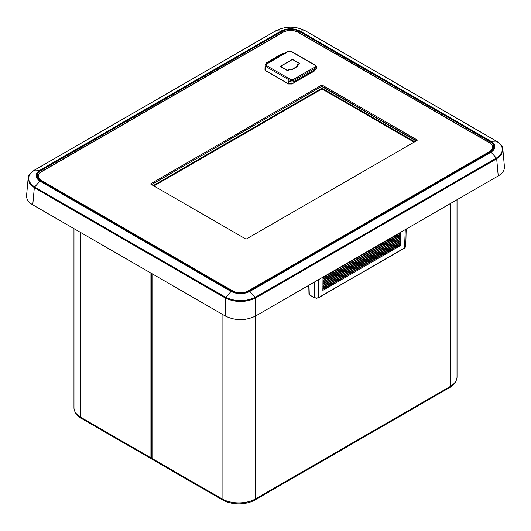 <?xml version="1.0" encoding="UTF-8"?>
<svg xmlns="http://www.w3.org/2000/svg" width="531" height="531" viewBox="0 0 531 531"><rect width="100%" height="100%" fill="white"/><g stroke="black" fill="none" stroke-linecap="round" stroke-linejoin="round"><path stroke-width="0.8" d="M492.576 148.886A10.866 6.272 0 0 0 492.595 148.501L492.595 147.213A10.866 6.272 0 0 0 489.409 142.779L298.236 32.404A10.866 6.272 0 0 0 282.87 32.404L41.591 171.705A10.866 6.272 0 0 0 38.405 176.139A10.866 6.272 0 0 0 41.591 180.573L232.764 290.948A10.866 6.272 0 0 0 239.494 292.76M241.406 292.76A10.866 6.272 0 0 0 248.13 290.948L489.409 151.647A10.866 6.272 0 0 0 492.595 147.213M38.405 176.139L38.405 177.427A10.866 6.272 0 0 0 38.424 177.812M150.983 184.27A0.79 0.451 180 0 1 150.751 183.952A0.79 0.451 180 0 1 150.983 183.626L150.983 184.27L245.514 238.85A0.79 0.451 180 0 0 246.63 238.85L416.981 140.496L416.981 139.852L322.45 85.272L322.45 86.56A0.79 0.451 0 0 0 321.341 86.56L151.541 184.596M321.341 86.56L321.341 85.272L150.983 183.626M321.341 85.272A0.79 0.451 180 0 1 322.45 85.272M416.981 139.852A0.79 0.451 180 0 1 417.213 140.171A0.79 0.451 180 0 1 416.981 140.496M416.423 140.815L322.45 86.56M416.138 140.981L321.673 86.447M414.791 141.764L321.972 88.173L153.253 185.578M414.12 142.149L321.972 88.942L153.917 185.969M321.972 88.942L321.972 88.173M75.063 411.844A22.833 13.182 0 0 0 81.23 418.362L222.635 500.003A22.833 13.182 0 0 0 254.92 500.003L449.77 387.504A22.833 13.182 0 0 0 455.937 380.986M305.531 30.957A0.79 0.451 120 0 0 305.425 30.838L496.492 141.146C501.111 144.405 503.229 147.147 502.857 149.37L501.476 154.435L496.658 158.835L255.457 298.09C245.448 302.643 235.439 302.643 225.436 298.09L34.342 187.762L29.524 183.361L28.143 178.297C27.678 176.133 29.796 173.398 34.502 170.086A0.79 0.451 60 0 1 34.508 170.079L34.508 170.079A0.79 0.451 60 0 1 34.661 170.046L34.654 170.046C26.616 175.522 26.616 181.184 34.654 187.018A0.79 0.451 120 0 0 34.342 187.762M255.477 298.077A0.79 0.451 60 0 0 255.152 297.34L249.862 291.439C243.61 294.413 237.33 294.413 231.031 291.439L39.958 181.124L34.661 187.025L225.748 297.347C235.545 301.814 245.349 301.814 255.145 297.347L496.346 158.092L496.658 158.835M496.658 141.478L496.339 141.113L496.658 141.478L496.339 141.113L491.042 141.319C496.206 144.93 496.206 148.554 491.042 152.191L249.862 291.439A0.79 0.458 -120 0 0 249.63 291.24L490.81 151.999C495.854 148.454 495.854 144.923 490.81 141.399A0.79 0.451 -60 0 1 491.042 141.319L299.969 31.004L305.252 30.791C295.455 25.973 285.651 25.973 275.854 30.791L34.661 170.046L39.958 170.252L281.138 31.004C287.39 28.017 293.67 28.017 299.969 31.004A0.79 0.458 -59.9 0 0 299.73 31.077C293.597 28.17 287.477 28.17 281.37 31.083A0.79 0.451 -120 0 0 281.138 31.004L275.848 30.798L275.523 31.163M34.654 170.046A0.79 0.465 60.9 0 0 34.502 170.086L275.695 30.831A0.79 0.445 59.1 0 1 275.689 30.831C285.817 25.953 295.721 25.953 305.411 30.831L305.418 30.838A0.79 0.445 120.9 0 0 305.411 30.831A0.79 0.451 120 0 0 305.418 30.838A0.79 0.451 120 0 0 305.259 30.798L496.339 141.113A0.79 0.465 119.1 0 1 496.498 141.153M40.19 180.925A0.79 0.451 -60 0 0 39.958 181.124C34.794 177.507 34.794 173.883 39.958 170.252A0.79 0.451 60 0 1 40.19 170.325C35.146 173.863 35.146 177.4 40.19 180.925L231.27 291.24A0.79 0.458 -59.9 0 0 231.031 291.439L225.423 298.077M231.27 291.24C237.403 294.154 243.523 294.154 249.63 291.24M308.982 285.193L309.308 294.864L314.213 297.539L316.443 298.077L318.334 297.725M318.666 279.605L318.666 297.539L404.834 247.791L405.757 246.503L406.182 229.08M322.841 290.384L322.855 289.302L400.792 244.3L400.779 245.382L322.841 290.384M399.85 244.844L400.779 245.382M322.861 288.725L322.875 287.623L400.812 242.621L400.799 243.722L322.861 288.725M399.85 243.178L400.799 243.722M322.881 287.065L322.894 285.943L400.832 240.941L400.819 242.063L322.881 287.065M399.856 241.505L400.819 242.063M322.901 285.399L322.914 284.264L400.852 239.262L400.839 240.404L322.901 285.399M399.856 239.839L400.839 240.404M322.921 283.74L322.934 282.585L400.872 237.583L400.859 238.744L322.921 283.74M399.863 238.167L400.859 238.744M322.941 282.08L322.954 280.906L400.898 235.903L400.878 237.085L322.941 282.08M399.863 236.501L400.878 237.085M322.961 280.421L322.974 279.226L400.918 234.224L400.898 235.425L322.961 280.421M399.87 234.828L400.898 235.425M322.981 278.762L322.994 277.547L400.938 232.545L400.918 233.766L322.981 278.762M399.87 233.162L400.918 233.766M323.001 277.102L400.938 232.107M496.346 141.12C504.384 146.602 504.384 152.258 496.346 158.092L491.042 152.191A0.79 0.451 60.1 0 0 490.81 151.999M255.145 297.347A0.79 0.465 61 0 1 255.457 298.09L255.457 316.098C245.448 320.83 235.445 320.83 225.436 316.098L225.436 298.09A0.79 0.465 119 0 1 225.748 297.347M502.857 149.37L504.423 166.628C504.629 170.232 502.565 173.332 498.231 175.934L496.677 158.822A0.79 0.445 59 0 0 496.346 158.092M34.654 187.018L34.661 187.025A0.79 0.445 121 0 0 34.323 187.748L32.769 204.86C28.435 202.265 26.371 199.158 26.577 195.554L28.143 178.343M255.457 316.098L498.231 175.934M32.769 204.86L225.436 316.098M287.49 70.431L290.105 68.917L291.718 69.594M291.612 69.594L298.123 65.831L297.008 64.935L299.57 63.454L292.448 59.339L280.421 66.282L287.603 70.431M315.739 65.439L291.234 51.295A0.79 0.451 120 0 0 290.842 51.334L315.348 65.479A0.79 0.451 120 0 1 315.739 65.439L316.595 66.727L315.905 67.716L293.616 80.586A0.79 0.451 -120 0 0 293.059 79.63L290.829 79.63A0.79 0.451 120 0 0 290.271 80.586L293.616 80.586L293.616 81.907L315.938 69.017L316.635 68.028L316.595 66.714M298.283 65.963L291.718 69.787M297.008 65.194L299.683 63.647M292.335 59.406L299.73 63.581M287.49 70.623L280.262 66.415M287.603 70.623L290.218 69.11L291.612 69.787M293.616 81.907L290.271 81.907L290.271 80.586L265.765 66.435L265.075 65.452L265.931 64.151A0.79 0.451 -120 0 1 266.323 64.191L265.858 64.835L266.323 65.486L290.829 79.63M291.997 82.305L292.017 83.772L288.532 83.772L288.572 80.924L290.271 81.907M290.842 51.334L288.592 51.334A0.79 0.451 -120 0 0 288.2 51.295L265.931 64.151M267.425 63.289L266.522 63.222L266.104 64.045M151.813 457.928A0.79 0.451 180 0 1 150.93 457.835L150.93 273.08M73.975 228.649L73.975 407.755A23.616 13.633 0 0 0 80.891 417.399L150.93 457.835M255.477 316.084L255.477 498.908A23.616 13.633 180 0 1 222.077 498.908L152.039 458.479A0.79 0.451 180 0 1 151.813 458.153L151.813 273.591M255.477 498.908L450.109 386.541A23.616 13.633 0 0 0 457.025 376.897L457.025 199.722M449.77 386.734L449.77 387.504M254.92 499.22L254.92 500.003M222.635 499.22L222.635 500.003M81.23 417.592L81.23 418.362M281.37 31.083L40.19 170.325M490.81 141.399L299.73 31.077M490.186 141.757A12.1 6.989 180 0 1 490.186 151.64L249.006 290.882A12.1 6.989 180 0 1 231.888 290.882A0.79 0.451 -60 0 1 232.286 290.842L41.206 180.527A0.79 0.451 120 0 0 40.814 180.567A12.1 6.989 180 0 1 40.814 170.683L281.994 31.442A12.1 6.989 180 0 1 299.112 31.442L490.186 141.757A0.79 0.451 120 0 0 489.628 142.713L298.555 32.391A0.79 0.451 -60 0 1 299.112 31.442M231.888 290.882L40.814 180.567M298.548 32.583L298.555 32.391A11.317 6.531 0 0 0 282.552 32.391L41.372 171.639A0.79 0.451 -120 0 0 40.814 170.683M41.372 171.832L41.372 171.639A11.317 6.531 0 0 0 38.059 176.338C38.073 177.852 39.121 179.246 41.206 180.527M249.006 290.882A0.79 0.451 -120 0 0 248.614 290.842C243.171 293.411 237.729 293.411 232.286 290.842M282.552 32.583L282.552 32.391A0.79 0.451 -120 0 0 281.994 31.442M490.186 151.64A0.79 0.451 -120 0 0 489.794 151.6L248.614 290.842M489.794 151.6C491.879 150.319 492.927 148.919 492.941 147.412A11.317 6.531 0 0 0 489.628 142.713L489.628 142.905M405.279 229.598L404.509 247.977M314.213 282.173L314.312 297.752L309.54 294.844M405.757 246.53L404.741 248.004L318.567 297.752L316.443 298.269L314.544 297.725M293.059 79.63L315.348 66.767A0.79 0.451 -120 0 1 315.905 67.716L315.938 69.017M314.272 69.979L314.286 70.915L291.678 83.971M314.996 69.561L314.186 71.134L291.917 83.991L288.864 83.971M315.348 65.479L315.348 66.767M297.121 65.253L298.236 66.023M280.308 66.475L292.554 59.406M266.323 65.486A0.79 0.451 120 0 0 265.765 66.435L265.805 70.815L264.982 69.568L265.706 70.59L288.632 83.991L265.805 70.815M288.592 51.334L266.323 64.191M268.095 62.904L267.511 63.235M266.615 62.631L282.658 53.365A2.436 1.407 60 0 1 283.879 53.492L267.836 62.751A2.436 1.407 -120 0 0 266.615 62.631L265.978 64.125M80.891 232.644L80.891 417.399M152.039 273.724L152.039 458.479M450.109 203.718L450.109 386.541M222.077 314.16L222.077 498.908M308.982 294.34L308.763 285.32M315.009 69.893L314.186 71.134M291.234 51.295C289.329 50.85 288.313 50.85 288.2 51.295M264.982 69.568L265.075 65.452M284.277 53.558L282.658 53.365"/></g></svg>
